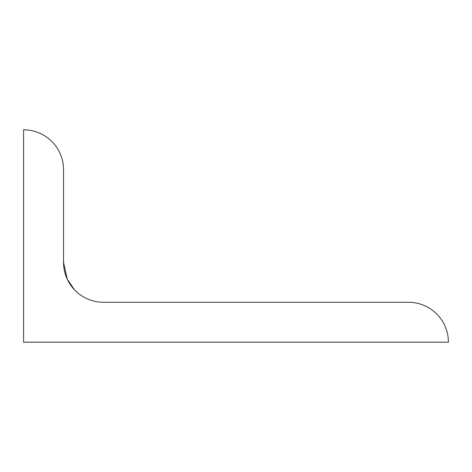 <?xml version="1.0" encoding="UTF-8"?>
<svg xmlns="http://www.w3.org/2000/svg" width="472" height="472" viewBox="0 0 472 472"><rect width="100%" height="100%" fill="white"/><g stroke="black" fill="none" stroke-linecap="round" stroke-linejoin="round"><path stroke-width="0.71" d="M60.587 154.692L59.832 152.952M63.531 262.338L67.26 279.176L74.393 289.714L67.26 279.17L63.531 262.338L67.26 279.176L74.393 289.714L67.26 279.17L63.531 262.338A39.931 39.931 0 0 0 103.462 302.269L408.469 302.269A39.931 39.931 0 0 1 448.4 342.2L23.6 342.2L23.6 129.8A39.931 39.931 0 0 1 63.531 169.731L63.531 262.338M75.644 290.982L76.151 291.466L75.644 290.982M63.531 182.688L63.531 169.731"/></g></svg>
